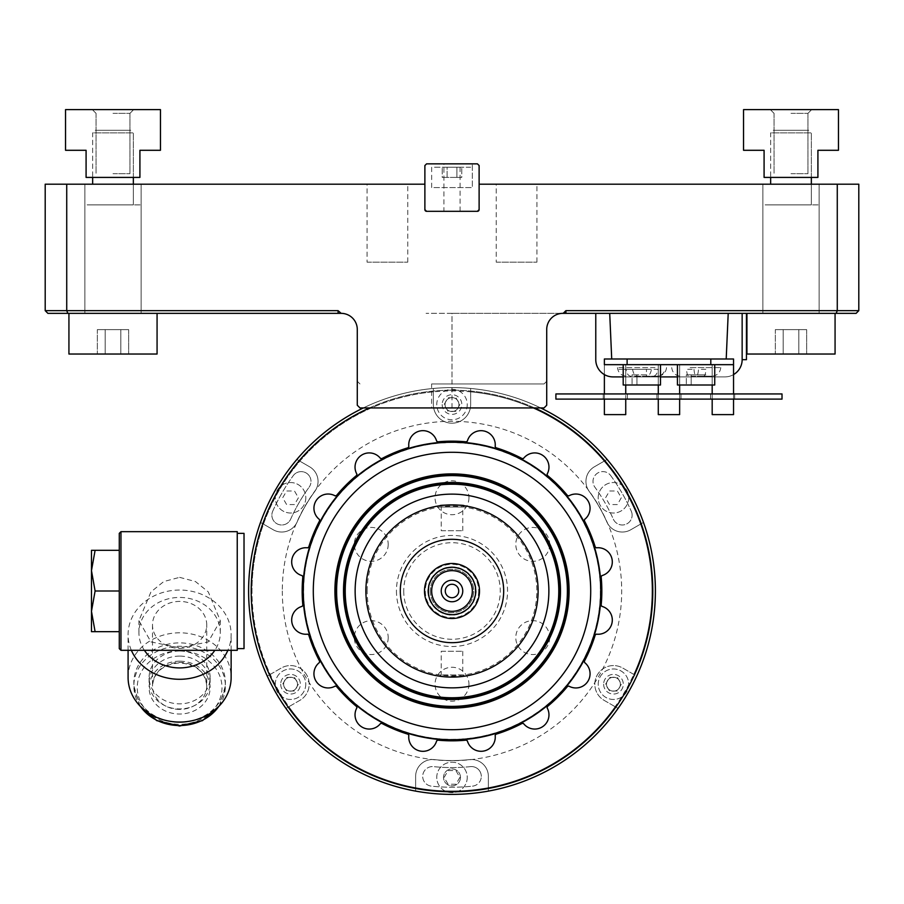 <?xml version="1.0" encoding="UTF-8"?>
<svg xmlns="http://www.w3.org/2000/svg" width="904" height="904" viewBox="0 0 904 904"><rect width="100%" height="100%" fill="white"/><g stroke="black" fill="none" stroke-linecap="round" stroke-linejoin="round"><path stroke-width="0.68" stroke-dasharray="4.52 3.39" d="M415.637 788.469A200.801 200.801 0 0 1 251.199 590.99A200.801 200.801 0 0 0 452 791.791A200.801 200.801 0 0 0 652.801 590.99A200.801 200.801 0 0 0 452 390.189A200.801 200.801 0 0 0 251.199 590.99A200.801 200.801 0 0 1 262.793 523.744L260.522 522.433A203.377 203.377 0 0 0 415.637 791.09L415.637 776.389A16.882 16.882 0 0 1 434.282 759.609A169.545 169.545 0 0 0 469.718 759.609A16.882 16.882 0 0 1 488.363 776.389L488.363 791.09A203.377 203.377 0 0 1 415.637 791.09L415.637 776.389A16.882 16.882 0 0 1 434.282 759.609A169.545 169.545 0 0 0 469.718 759.609A16.882 16.882 0 0 1 488.363 776.389L488.363 791.09A203.377 203.377 0 0 0 655.377 590.99A203.377 203.377 0 0 1 452 794.367A203.377 203.377 0 0 1 248.623 590.99A203.377 203.377 0 0 1 452 387.613A203.377 203.377 0 0 1 655.377 590.99A203.377 203.377 0 0 0 643.478 522.433L630.743 529.778A16.882 16.882 0 0 1 606.889 522.026A169.545 169.545 0 0 0 589.159 491.335A16.882 16.882 0 0 1 594.38 466.803L607.115 459.447A203.377 203.377 0 0 1 643.478 522.433L630.743 529.778A16.882 16.882 0 0 1 606.889 522.026A169.545 169.545 0 0 0 589.159 491.335A16.882 16.882 0 0 1 594.38 466.803L607.115 459.447A203.377 203.377 0 0 0 296.885 459.447L309.62 466.803A16.882 16.882 0 0 1 314.841 491.335A169.545 169.545 0 0 0 297.111 522.026A16.882 16.882 0 0 1 273.257 529.778L260.522 522.433A203.377 203.377 0 0 1 296.885 459.447L309.62 466.803A16.882 16.882 0 0 1 314.841 491.335A169.545 169.545 0 0 0 297.111 522.026A16.882 16.882 0 0 1 273.257 529.778L262.793 523.744M613.33 519.156A9.82 9.82 0 0 0 632.122 515.167A9.82 9.82 0 0 1 613.33 519.156A176.608 176.608 0 0 0 594.877 487.188A9.82 9.82 0 0 1 597.047 473.47A9.82 9.82 0 0 1 610.754 475.651A9.82 9.82 0 0 0 597.047 473.47A9.82 9.82 0 0 0 594.877 487.188A176.608 176.608 0 0 1 613.33 519.156M309.123 487.188A9.82 9.82 0 0 0 310.999 481.414A9.82 9.82 0 0 1 309.123 487.188A176.608 176.608 0 0 0 290.67 519.156A9.82 9.82 0 0 1 277.709 524.139A9.82 9.82 0 0 1 272.725 511.178A9.82 9.82 0 0 0 277.709 524.139A9.82 9.82 0 0 0 290.67 519.156A176.608 176.608 0 0 1 309.123 487.188M472.509 786.152A9.82 9.82 0 0 0 481.301 776.389A9.82 9.82 0 0 1 472.509 786.152A196.236 196.236 0 0 1 431.49 786.152A9.82 9.82 0 0 1 422.756 775.361A9.82 9.82 0 0 1 433.536 766.626A9.82 9.82 0 0 0 422.756 775.361A9.82 9.82 0 0 0 431.49 786.152A196.236 196.236 0 0 0 472.509 786.152M481.301 776.389A9.82 9.82 0 0 0 470.464 766.626A9.82 9.82 0 0 1 481.301 776.389M470.464 766.626A176.608 176.608 0 0 1 433.536 766.626A176.608 176.608 0 0 0 470.464 766.626M310.999 481.414A9.82 9.82 0 0 0 293.246 475.651A9.82 9.82 0 0 1 310.999 481.414M632.122 515.167A9.82 9.82 0 0 0 631.274 511.178A9.82 9.82 0 0 1 632.122 515.167M620.393 684.204A6.949 6.949 0 0 1 613.443 691.153A6.949 6.949 0 0 1 606.494 684.204A6.949 6.949 0 0 1 613.443 677.254A6.949 6.949 0 0 1 620.393 684.204A6.949 6.949 0 0 1 613.443 691.153A6.949 6.949 0 0 1 606.494 684.204A6.949 6.949 0 0 1 613.443 677.254A6.949 6.949 0 0 1 620.393 684.204M297.506 684.204A6.949 6.949 0 0 1 290.557 691.153A6.949 6.949 0 0 1 283.607 684.204A6.949 6.949 0 0 1 290.557 677.254A6.949 6.949 0 0 1 297.506 684.204A6.949 6.949 0 0 1 290.557 691.153A6.949 6.949 0 0 1 283.607 684.204A6.949 6.949 0 0 1 290.557 677.254A6.949 6.949 0 0 1 297.506 684.204M458.949 404.574A6.949 6.949 0 0 1 452 411.523A6.949 6.949 0 0 1 445.05 404.574A6.949 6.949 0 0 1 452 397.624A6.949 6.949 0 0 1 458.949 404.574A6.949 6.949 0 0 1 452 411.523A6.949 6.949 0 0 1 445.05 404.574A6.949 6.949 0 0 1 452 397.624A6.949 6.949 0 0 1 458.949 404.574M610.754 475.651A196.236 196.236 0 0 1 631.274 511.178A196.236 196.236 0 0 0 610.754 475.651M272.725 511.178A196.236 196.236 0 0 1 293.246 475.651A196.236 196.236 0 0 0 272.725 511.178M282.308 590.99A169.692 169.692 0 0 0 452 760.682A169.692 169.692 0 0 0 621.692 590.99A169.692 169.692 0 0 0 452 421.298A169.692 169.692 0 0 0 282.308 590.99M641.207 523.744A200.801 200.801 0 0 1 488.363 788.469M299.156 460.757A200.801 200.801 0 0 1 604.844 460.757M549.688 637.602A16.95 16.95 0 0 1 532.738 654.552A16.95 16.95 0 0 1 515.788 637.602A16.95 16.95 0 0 1 532.738 620.652A16.95 16.95 0 0 1 549.688 637.602M549.688 544.377A16.95 16.95 0 0 1 532.738 561.327A16.95 16.95 0 0 1 515.788 544.377A16.95 16.95 0 0 1 532.738 527.427A16.95 16.95 0 0 1 549.688 544.377M388.212 637.602A16.95 16.95 0 0 1 371.261 654.552A16.95 16.95 0 0 1 354.311 637.602A16.95 16.95 0 0 1 371.261 620.652A16.95 16.95 0 0 1 388.212 637.602M396.449 590.99A55.551 55.551 0 0 0 452 646.541A55.551 55.551 0 0 0 507.551 590.99A55.551 55.551 0 0 0 452 535.439A55.551 55.551 0 0 0 396.449 590.99M388.212 544.377A16.95 16.95 0 0 1 371.261 561.327A16.95 16.95 0 0 1 354.311 544.377A16.95 16.95 0 0 1 371.261 527.427A16.95 16.95 0 0 1 388.212 544.377M468.95 497.765A16.95 16.95 0 0 1 452 514.715A16.95 16.95 0 0 1 435.05 497.765A16.95 16.95 0 0 1 452 480.815A16.95 16.95 0 0 1 468.95 497.765M468.95 684.215A16.95 16.95 0 0 1 452 701.165A16.95 16.95 0 0 1 435.05 684.215A16.95 16.95 0 0 1 452 667.265A16.95 16.95 0 0 1 468.95 684.215M652.801 590.99A200.801 200.801 0 0 1 452 791.791A200.801 200.801 0 0 1 369.476 407.93L363.385 407.93A203.377 203.377 0 0 0 452 794.367A203.377 203.377 0 0 0 540.615 407.93L534.524 407.93A200.801 200.801 0 0 1 652.801 590.99M363.385 407.93L369.476 407.93M408.845 735.314A14.204 14.204 0 0 0 421.049 751.167A14.204 14.204 0 0 0 436.643 740.839M356.583 706.532L356.899 707.809A14.204 14.204 0 0 0 364.64 728.285A14.204 14.204 0 0 0 380.471 723.562M319.428 662.519A14.204 14.204 0 0 0 313.937 673.751A14.204 14.204 0 0 0 335.181 686.091L336.457 686.407M302.151 606.347A14.204 14.204 0 0 0 291.687 620.054A14.204 14.204 0 0 0 307.676 634.145L308.75 634.924M307.676 547.835A14.204 14.204 0 0 0 291.687 561.926A14.204 14.204 0 0 0 302.151 575.633M336.457 495.573L335.181 495.889A14.204 14.204 0 0 0 313.937 508.229A14.204 14.204 0 0 0 319.428 519.461M380.471 458.418A14.204 14.204 0 0 0 355.035 467.131A14.204 14.204 0 0 0 356.899 474.171M436.643 441.141A14.204 14.204 0 0 0 408.732 444.892A14.204 14.204 0 0 0 408.845 446.666L408.066 447.74M584.572 662.519A14.204 14.204 0 0 1 587.668 681.639A14.204 14.204 0 0 1 568.819 686.091L567.542 686.407A149.838 149.838 0 0 1 547.417 706.532L547.101 707.809A14.204 14.204 0 0 1 542.649 726.658A14.204 14.204 0 0 1 523.529 723.562M595.25 634.924L596.324 634.145A14.204 14.204 0 0 0 612.031 622.822A14.204 14.204 0 0 0 601.849 606.347M596.324 547.835A14.204 14.204 0 0 1 612.031 559.158A14.204 14.204 0 0 1 601.849 575.633M567.542 495.573L568.819 495.889A14.204 14.204 0 0 1 587.668 500.341A14.204 14.204 0 0 1 584.572 519.461M547.417 475.447L547.101 474.171A14.204 14.204 0 0 0 542.649 455.322A14.204 14.204 0 0 0 523.529 458.418M495.934 447.74L495.155 446.666A14.204 14.204 0 0 0 483.832 430.959A14.204 14.204 0 0 0 467.357 441.141M495.155 735.314A14.204 14.204 0 0 1 483.832 751.021A14.204 14.204 0 0 1 467.357 740.839M534.524 407.93L540.615 407.93M467.244 777.406A15.244 15.244 0 0 1 452 792.65A15.244 15.244 0 0 1 436.756 777.406A15.244 15.244 0 0 1 452 762.174A15.244 15.244 0 0 1 467.244 777.406A15.244 15.244 0 0 1 452 792.65A15.244 15.244 0 0 1 436.756 777.406A15.244 15.244 0 0 1 452 762.174A15.244 15.244 0 0 1 467.244 777.406M459.853 777.406L455.932 784.209L448.068 784.209L444.146 777.406L448.068 770.603L455.932 770.603L459.853 777.406M460.475 777.406A8.475 8.475 0 0 1 452 785.881A8.475 8.475 0 0 1 443.525 777.406A8.475 8.475 0 0 1 452 768.931A8.475 8.475 0 0 1 460.475 777.406A8.475 8.475 0 0 1 452 785.881A8.475 8.475 0 0 1 443.525 777.406A8.475 8.475 0 0 1 452 768.931A8.475 8.475 0 0 1 460.475 777.406M430.327 590.99A21.673 21.673 0 0 0 452 612.663A21.673 21.673 0 0 0 473.673 590.99A21.673 21.673 0 0 0 452 569.317A21.673 21.673 0 0 0 430.327 590.99A21.673 21.673 0 0 0 452 612.663A21.673 21.673 0 0 0 473.673 590.99A21.673 21.673 0 0 0 452 569.317A21.673 21.673 0 0 0 430.327 590.99M428.699 590.99A23.301 23.301 0 0 0 452 614.291A23.301 23.301 0 0 0 475.301 590.99A23.301 23.301 0 0 0 452 567.689A23.301 23.301 0 0 0 428.699 590.99M478.691 590.99A26.691 26.691 0 0 1 452 617.681A26.691 26.691 0 0 1 425.309 590.99A26.691 26.691 0 0 1 452 564.299A26.691 26.691 0 0 1 478.691 590.99M458.723 590.99A6.723 6.723 0 0 0 452 584.266A6.723 6.723 0 0 0 445.276 590.99A6.723 6.723 0 0 0 452 597.713A6.723 6.723 0 0 0 458.723 590.99M428.281 590.99A23.719 23.719 0 0 0 452 614.709A23.719 23.719 0 0 0 475.719 590.99A23.719 23.719 0 0 0 452 567.271A23.719 23.719 0 0 0 428.281 590.99M548.875 590.99A96.875 96.875 0 0 0 452 494.126A96.875 96.875 0 0 0 355.136 590.99A96.875 96.875 0 0 0 452 687.865A96.875 96.875 0 0 0 548.875 590.99M600.358 590.99A148.358 148.358 0 0 1 452 739.348A148.358 148.358 0 0 1 303.642 590.99A148.358 148.358 0 0 1 452 442.632A148.358 148.358 0 0 1 600.358 590.99M403.726 590.99A48.274 48.274 0 0 0 452 639.264A48.274 48.274 0 0 0 500.274 590.99A48.274 48.274 0 0 0 452 542.716A48.274 48.274 0 0 0 403.726 590.99M441.231 651.264L462.758 651.264L441.231 651.264L441.231 674.949L439.932 676.249M462.758 651.264L462.758 674.949L441.231 674.949L462.758 674.949L464.068 676.249M447.254 676.96L460.678 676.655M538.106 590.99A86.106 86.106 0 0 0 452 504.884A86.106 86.106 0 0 0 365.894 590.99A86.106 86.106 0 0 0 452 677.096A86.106 86.106 0 0 0 538.106 590.99M441.242 530.716L462.769 530.716L441.242 530.716L441.242 507.042L462.769 507.042L464.068 505.731M462.769 530.716L462.769 507.042L441.242 507.042L439.932 505.731M367.182 590.99A84.818 84.818 0 0 1 452 506.172A84.818 84.818 0 0 1 536.818 590.99A84.818 84.818 0 0 1 452 675.808A84.818 84.818 0 0 1 367.182 590.99M427.886 590.99A24.114 24.114 0 0 0 452 615.104A24.114 24.114 0 0 0 476.114 590.99A24.114 24.114 0 0 0 452 566.876A24.114 24.114 0 0 0 427.886 590.99M463.198 676.361L443.265 676.655M636.732 676.113A203.4 203.4 0 0 0 470.645 388.449L470.645 404.54A18.645 18.645 0 0 1 452 423.185A18.645 18.645 0 0 1 433.355 404.54L433.355 388.449A203.4 203.4 0 0 0 267.268 676.113L281.212 668.067A18.645 18.645 0 0 1 309.179 684.215A18.645 18.645 0 0 1 299.857 700.363L285.913 708.408A203.4 203.4 0 0 0 618.087 708.408L604.143 700.363A18.645 18.645 0 0 1 597.318 674.892A18.645 18.645 0 0 1 622.788 668.067L636.732 676.113A203.4 203.4 0 0 1 618.087 708.408L604.143 700.363A18.645 18.645 0 0 1 597.318 674.892A18.645 18.645 0 0 1 622.788 668.067L636.732 676.113M267.268 676.113L270.217 674.418A200.01 200.01 0 0 1 251.99 590.99A200.01 200.01 0 0 0 452 791A200.01 200.01 0 0 0 652.01 590.99A200.01 200.01 0 0 0 452 390.98A200.01 200.01 0 0 0 251.99 590.99A200.01 200.01 0 0 1 433.355 391.85L433.355 388.449A203.4 203.4 0 0 1 470.645 388.449L470.645 404.54A18.645 18.645 0 0 1 452 423.185A18.645 18.645 0 0 1 433.355 404.54L433.355 391.85M270.217 674.418L281.212 668.067A18.645 18.645 0 0 1 309.179 684.215A18.645 18.645 0 0 1 299.857 700.363L285.913 708.408M603.635 684.215A9.831 9.831 0 0 0 613.466 694.046A9.831 9.831 0 0 0 623.297 684.215A9.831 9.831 0 0 0 613.466 674.384A9.831 9.831 0 0 0 603.635 684.215A9.831 9.831 0 0 1 613.466 674.384A9.831 9.831 0 0 1 623.297 684.215A9.831 9.831 0 0 1 613.466 694.046A9.831 9.831 0 0 1 603.635 684.215M442.169 404.54A9.831 9.831 0 0 0 452 414.371A9.831 9.831 0 0 0 461.831 404.54A9.831 9.831 0 0 0 452 394.709A9.831 9.831 0 0 0 442.169 404.54M280.703 684.215A9.831 9.831 0 0 0 290.534 694.046A9.831 9.831 0 0 0 300.365 684.215A9.831 9.831 0 0 0 290.534 674.384A9.831 9.831 0 0 0 280.703 684.215A9.831 9.831 0 0 1 290.534 674.384A9.831 9.831 0 0 1 300.365 684.215A9.831 9.831 0 0 1 290.534 694.046A9.831 9.831 0 0 1 280.703 684.215M363.34 407.93A203.4 203.4 0 0 1 540.66 407.93M615.138 706.702A200.01 200.01 0 0 1 288.862 706.702M470.645 391.85A200.01 200.01 0 0 1 633.783 674.418M459.853 404.54L455.932 411.343L448.068 411.343L444.146 404.54L448.068 397.737L455.932 397.737L459.853 404.54L455.932 411.343M467.244 404.54A15.244 15.244 0 0 1 452 419.784A15.244 15.244 0 0 1 436.756 404.54A15.244 15.244 0 0 1 452 389.296A15.244 15.244 0 0 1 467.244 404.54M119.271 533.36L119.271 648.62M120.966 650.315L120.966 531.665M179.613 577.351L195.456 581.543L208.282 591.905L220.293 620.652L208.27 641.908L179.613 647.806L150.934 641.896L138.933 620.652L150.968 591.883L163.748 581.554L179.613 577.351M237.243 650.315L237.243 531.665M144.391 650.315A40.68 35.233 180 0 1 138.933 632.687A40.68 35.233 180 0 1 179.613 597.454A40.68 35.233 180 0 1 220.293 632.687A40.68 35.233 180 0 1 214.836 650.315M131.362 650.315A51.528 44.624 180 0 1 128.085 634.664A51.528 44.624 180 0 1 179.613 590.041A51.528 44.624 180 0 1 231.141 634.664A51.528 44.624 180 0 1 227.864 650.315M128.085 677.435A51.528 44.624 180 0 1 179.613 632.811A51.528 44.624 180 0 1 231.141 677.435M179.613 656.101A30.51 26.419 0 0 0 149.103 682.52A30.51 26.419 0 0 0 179.613 708.939A30.51 26.419 0 0 0 210.123 682.52A30.51 26.419 0 0 0 179.613 656.101M179.613 651.016A30.51 26.419 0 0 0 149.103 677.435A30.51 26.419 0 0 0 179.613 703.854A30.51 26.419 0 0 0 210.123 677.435A30.51 26.419 0 0 0 179.613 651.016M188.913 721.324A45.765 39.629 0 0 0 225.378 682.52A45.765 39.629 0 0 0 179.613 642.891A45.765 39.629 0 0 0 133.849 682.52A45.765 39.629 0 0 0 170.314 721.324M179.613 648.371A27.12 23.481 0 0 0 206.733 624.89A27.12 23.481 0 0 0 179.613 601.409A27.12 23.481 0 0 0 152.493 624.89A27.12 23.481 0 0 0 179.613 648.371M119.271 590.99L119.271 631.67L119.271 550.31L119.271 590.99L95.101 590.99L91.474 611.33L95.101 631.67L119.271 631.67M95.101 631.67L91.474 631.67L91.474 550.31L95.101 550.31L91.474 570.65L95.101 590.99M95.101 550.31L119.271 550.31M244.023 648.62L244.023 533.36M237.243 541.078L237.243 648.62L237.243 541.078M677.435 376.9L724.929 376.9A17.221 17.221 0 0 0 742.15 359.679L746.455 359.679L746.455 313.349L742.15 313.349L746.455 313.349L746.455 359.679L742.15 359.679L746.455 359.679L746.455 313.349L746.455 359.679L746.455 313.349L595.77 313.349L595.77 359.679A17.221 17.221 0 0 0 612.991 376.9A17.221 17.221 0 0 1 595.77 359.679L595.77 313.349L728.206 313.349L726.206 358.99L611.714 358.99L609.714 313.349L595.77 313.349L595.77 359.679A17.221 17.221 0 0 0 612.991 376.9L724.929 376.9A17.221 17.221 0 0 0 733.539 374.584M746.455 313.349L728.206 313.349L742.15 313.349L728.206 313.349L726.206 358.99L728.206 313.349L742.15 313.349L742.15 359.679A17.221 17.221 0 0 1 724.929 376.9A17.221 17.221 0 0 0 742.15 359.679L746.455 359.679L742.15 359.679L742.15 313.349L728.206 313.349L726.206 358.99L611.714 358.99L609.714 313.349L595.77 313.349M623.195 376.9L660.485 376.9M724.929 376.9L612.991 376.9A17.221 17.221 0 0 1 595.77 359.679A17.221 17.221 0 0 0 612.991 376.9L724.929 376.9A17.221 17.221 0 0 0 742.15 359.679A17.221 17.221 0 0 1 724.929 376.9M728.206 313.349L726.206 358.99L728.206 313.349L726.206 358.99L611.714 358.99L609.714 313.349L611.714 358.99L726.206 358.99L611.714 358.99L609.714 313.349M726.206 358.99L611.714 358.99M711.471 376.211L700.645 376.211L711.471 376.211M655.016 367.6L617.466 367.6L655.016 367.6M656.496 376.211L637.343 376.211C634.924 375.962 633.342 373.668 632.585 369.318L626.02 369.318C626.766 373.668 628.348 375.962 630.766 376.211L646.676 376.211C649.095 375.962 650.688 373.657 651.434 369.318L657.999 369.318C657.253 373.668 655.671 375.962 653.242 376.211L646.891 376.211L653.242 376.211M690.114 367.6L720.793 367.6L690.114 367.6M720.793 367.6C720.059 372.855 717.053 375.725 711.753 376.211L696.249 376.211C697.402 375.962 698.159 373.668 698.509 369.318L706.013 369.318C705.651 373.668 704.905 375.962 703.764 376.211L711.753 376.211L703.764 376.211M694.001 369.318C694.351 373.657 695.108 375.962 696.249 376.211L688.746 376.211C687.605 375.962 686.859 373.668 686.498 369.318L694.001 369.318M646.45 369.318L618.89 369.318L651.592 369.318L646.45 369.318L646.45 376.211L657.14 376.211C661.219 375.962 663.875 373.657 665.129 369.318M714.725 364.674L677.435 364.674L714.725 364.674L677.435 364.674L677.435 385.014L714.725 385.014L677.435 385.014L714.725 385.014L714.725 364.674L677.435 364.674M691.187 385.014L705.866 385.014L686.294 385.014L705.866 385.014L691.187 385.014L691.187 374.844L686.294 374.844L686.294 385.014L686.294 374.844L705.866 374.844L691.187 374.844L691.187 385.014L691.187 374.844L686.294 374.844L705.866 374.844L691.187 374.844L691.187 385.014M628.687 497.776A15.244 15.244 0 0 1 613.443 513.02A15.244 15.244 0 0 1 598.199 497.776A15.244 15.244 0 0 1 613.443 482.544A15.244 15.244 0 0 1 628.687 497.776A15.244 15.244 0 0 1 613.443 513.02A15.244 15.244 0 0 1 598.199 497.776A15.244 15.244 0 0 1 613.443 482.544A15.244 15.244 0 0 1 628.687 497.776M621.297 497.776L617.375 504.579L609.522 504.579L605.59 497.776L609.522 490.974L617.375 490.974L621.297 497.776M305.801 497.776A15.244 15.244 0 0 1 290.557 513.02A15.244 15.244 0 0 1 275.313 497.776A15.244 15.244 0 0 1 290.557 482.544A15.244 15.244 0 0 1 305.801 497.776A15.244 15.244 0 0 1 290.557 513.02A15.244 15.244 0 0 1 275.313 497.776A15.244 15.244 0 0 1 290.557 482.544A15.244 15.244 0 0 1 305.801 497.776M298.41 497.776L294.478 504.579L286.624 504.579L282.703 497.776L286.624 490.974L294.478 490.974L298.41 497.776M305.767 684.215A15.244 15.244 0 0 1 290.534 699.459A15.244 15.244 0 0 1 275.291 684.215A15.244 15.244 0 0 1 290.534 668.971A15.244 15.244 0 0 1 305.767 684.215A15.244 15.244 0 0 1 290.534 699.459A15.244 15.244 0 0 1 275.291 684.215A15.244 15.244 0 0 1 290.534 668.971A15.244 15.244 0 0 1 305.767 684.215M286.602 677.412L294.455 677.412L298.388 684.215L294.455 691.018L286.602 691.018L282.669 684.215L286.602 677.412L294.455 677.412L298.388 684.215L294.455 691.018L286.602 691.018L282.669 684.215L286.602 677.412M628.709 684.215A15.244 15.244 0 0 1 613.466 699.459A15.244 15.244 0 0 1 598.233 684.215A15.244 15.244 0 0 1 613.466 668.971A15.244 15.244 0 0 1 628.709 684.215A15.244 15.244 0 0 1 613.466 699.459A15.244 15.244 0 0 1 598.233 684.215A15.244 15.244 0 0 1 613.466 668.971A15.244 15.244 0 0 1 628.709 684.215M605.612 684.215L609.545 677.412L617.398 677.412L621.33 684.215L617.398 691.018L609.545 691.018L605.612 684.215L609.545 677.412L617.398 677.412L621.33 684.215L617.398 691.018L609.545 691.018L605.612 684.215M141.137 184.19L141.137 313.349L84.863 313.349L141.137 313.349L84.863 313.349L141.137 313.349L141.137 184.19L84.863 184.19L84.863 313.349L84.863 184.19L141.137 184.19M819.137 184.19L819.137 313.349L762.863 313.349L819.137 313.349L762.863 313.349L819.137 313.349L819.137 184.19L762.863 184.19L762.863 313.349L762.863 184.19L819.137 184.19M496.239 262.16L536.919 262.16L496.239 262.16L496.239 184.19L536.919 184.19L496.239 184.19M536.919 262.16L536.919 184.19M367.08 262.16L407.76 262.16L367.08 262.16L367.08 184.19L407.76 184.19L367.08 184.19M407.76 262.16L407.76 184.19M563.215 313.349L565.904 310.66L565.904 313.349L562.864 313.349A16.148 16.148 0 0 0 546.717 329.497A16.148 16.148 0 0 1 562.864 313.349L452 313.349L562.864 313.349A16.148 16.148 0 0 0 546.717 329.497L546.717 381.262L544.027 383.951L431.603 383.951L431.603 407.93L359.973 407.93L357.283 405.241L357.283 381.262L359.973 383.951L357.283 381.262L357.283 329.497A16.148 16.148 0 0 0 341.136 313.349L338.096 310.66L66.726 310.66L66.726 184.19L45.2 184.19L45.2 310.66L66.726 310.66L67.845 313.349L340.785 313.349M431.603 383.951L544.027 383.951L546.717 381.262L546.717 329.497L546.717 405.241L544.027 407.93L431.603 407.93M452 407.93L452 313.349C417.433 313.349 417.433 313.349 452 313.349L452 383.951M565.904 313.349L836.155 313.349L837.274 310.66L858.8 310.66L858.8 184.19L837.274 184.19L837.274 310.66L565.904 310.66M858.8 310.66L856.111 313.349L836.155 313.349M66.726 184.19L424.88 184.19L424.88 209.615L424.88 165.545L426.575 163.85L477.425 163.85L479.12 165.545L479.12 209.615L479.12 184.19L837.274 184.19M704.555 313.349L687.605 313.349L704.555 313.349M650.315 313.349L633.365 313.349L650.315 313.349M67.845 313.349L47.889 313.349L45.2 310.66M477.425 211.31L426.575 211.31L477.425 211.31L479.12 209.615M458.78 407.93L445.22 407.93L458.78 407.93M505.053 407.93L528.106 407.93L505.053 407.93M375.894 407.93L398.946 407.93L375.894 407.93M835.07 313.349L746.93 313.349L835.07 313.349L746.93 313.349L746.93 354.029L835.07 354.029L746.93 354.029L835.07 354.029L835.07 313.349L746.93 313.349M798.831 354.029L775.338 354.029L806.662 354.029L775.338 354.029L806.662 354.029L798.831 354.029L798.831 329.621L783.169 329.621L783.169 354.029L783.169 329.621L775.338 329.621L775.338 354.029L775.338 329.621L798.831 329.621L798.831 354.029L798.831 329.621L806.662 329.621L806.662 354.029L806.662 329.621L783.169 329.621L783.169 354.029L783.169 329.621L775.338 329.621L798.831 329.621L798.831 354.029M808.752 130.289L773.248 130.289L808.752 130.289M770.66 184.19L770.66 132.877L811.34 132.877L770.66 132.877L811.34 132.877L770.66 132.877L770.66 177.41M811.34 177.41L811.34 132.877L811.34 204.869L770.66 204.869L811.34 204.869L770.66 204.869L811.34 204.869L811.34 184.19M818.086 204.869L763.914 204.869L818.086 204.869M798.831 329.621L806.662 329.621L798.831 329.621M157.07 313.349L68.93 313.349L157.07 313.349L68.93 313.349L68.93 354.029L157.07 354.029L68.93 354.029L157.07 354.029L157.07 313.349L68.93 313.349M120.831 354.029L97.338 354.029L128.662 354.029L97.338 354.029L128.662 354.029L120.831 354.029L120.831 329.621L105.169 329.621L105.169 354.029L105.169 329.621L97.338 329.621L97.338 354.029L97.338 329.621L120.831 329.621L120.831 354.029L120.831 329.621L128.662 329.621L128.662 354.029L128.662 329.621L105.169 329.621L105.169 354.029L105.169 329.621L97.338 329.621L120.831 329.621L120.831 354.029M130.752 130.289L95.248 130.289L130.752 130.289M92.66 184.19L92.66 132.877L133.34 132.877L92.66 132.877L133.34 132.877L92.66 132.877L92.66 177.41M133.34 177.41L133.34 132.877L133.34 204.869L92.66 204.869L133.34 204.869L92.66 204.869L133.34 204.869L133.34 184.19M140.086 204.869L85.914 204.869L140.086 204.869M120.831 329.621L128.662 329.621L120.831 329.621M791 109.61L811.679 109.61L791 109.61M791 113.339L807.95 113.339L791 113.339M791 173.681L807.95 173.681L791 173.681M817.917 150.29L838.46 150.29L838.46 109.61L743.54 109.61L743.54 150.29L764.083 150.29L764.083 177.41L817.917 177.41L817.917 150.29L838.46 150.29L838.46 109.61L743.54 109.61L743.54 150.29L764.083 150.29L764.083 177.41L817.917 177.41L817.917 150.29L838.46 150.29L838.46 109.61L743.54 109.61L743.54 150.29L764.083 150.29L764.083 177.41L817.917 177.41L817.917 150.29M791 177.41C764.434 177.41 764.434 177.41 791 177.41C817.566 177.41 817.566 177.41 791 177.41C764.434 177.41 764.434 177.41 791 177.41C817.566 177.41 817.566 177.41 791 177.41M431.66 187.58L431.66 163.85L472.34 163.85L431.66 163.85L472.34 163.85L431.66 163.85L431.66 187.58L472.34 187.58L472.34 163.85L472.34 187.58L431.66 187.58M443.909 211.31L460.091 211.31L443.909 211.31L443.909 163.85L460.091 163.85L443.909 163.85M460.091 211.31L460.091 163.85M426.575 211.31L424.88 209.615M456.893 177.41L442.214 177.41L456.893 177.41L456.893 167.24L447.107 167.24L461.786 167.24L442.214 167.24L461.786 167.24L456.893 167.24L456.893 177.41L461.786 177.41L461.786 167.24L461.786 177.41L447.107 177.41L447.107 167.24L442.214 167.24L447.107 167.24L447.107 177.41L442.214 177.41L442.214 167.24L442.214 177.41L456.893 177.41L456.893 167.24L456.893 177.41M470.645 167.24L433.355 167.24L470.645 167.24M447.107 177.41L447.107 167.24L447.107 177.41M660.485 364.674L623.195 364.674L623.195 385.014L660.485 385.014L623.195 385.014L660.485 385.014L660.485 364.674L623.195 364.674M646.733 374.844L632.054 374.844L646.733 374.844M636.947 385.014L651.626 385.014L632.054 385.014L651.626 385.014L636.947 385.014L636.947 374.844L632.054 374.844L632.054 385.014L632.054 374.844L636.947 374.844L636.947 385.014L636.947 374.844M113 109.61L133.679 109.61L113 109.61M113 113.339L129.95 113.339L113 113.339M113 173.681L129.95 173.681L113 173.681M139.917 150.29L160.46 150.29L160.46 109.61L65.54 109.61L65.54 150.29L86.083 150.29L86.083 177.41L139.917 177.41L139.917 150.29L160.46 150.29L160.46 109.61L65.54 109.61L65.54 150.29L86.083 150.29L86.083 177.41L139.917 177.41L139.917 150.29L160.46 150.29L160.46 109.61L65.54 109.61L65.54 150.29L86.083 150.29L86.083 177.41L139.917 177.41L139.917 150.29M113 177.41C86.434 177.41 86.434 177.41 113 177.41C139.566 177.41 139.566 177.41 113 177.41C86.434 177.41 86.434 177.41 113 177.41C139.566 177.41 139.566 177.41 113 177.41M712.182 399.116L733.539 399.116L733.539 414.608L712.182 414.608L712.182 399.116L733.539 399.116L712.182 399.116L712.182 393.941M733.539 364.674L712.182 364.674L712.182 414.608L733.539 414.608L733.539 358.99L733.539 364.674L712.182 364.674L712.182 414.608L733.539 414.608L733.539 358.99L604.38 358.99L733.539 358.99L604.38 358.99L604.38 414.608L625.737 414.608L604.38 414.608L604.38 399.116L625.737 399.116L625.737 364.674L604.38 364.674L733.539 364.674L733.539 393.941M712.182 385.014L712.182 364.674L679.639 364.674L679.639 414.608L679.639 364.674L625.737 364.674L625.737 399.116L604.38 399.116M658.281 393.941L658.281 414.608L679.639 414.608L658.281 414.608L679.639 414.608L679.639 393.941L679.639 399.116L658.281 399.116L658.281 364.674L658.281 414.608L658.281 399.116L679.639 399.116L658.281 399.116M712.182 364.674L679.639 364.674L679.639 385.014L679.639 364.674L625.737 364.674L625.737 385.014L625.737 364.674L604.38 364.674L604.38 358.99L604.38 374.584M656.733 364.674L626.935 364.674L656.733 364.674M710.985 364.674L681.187 364.674L710.985 364.674M604.38 393.941L604.38 414.608L625.737 414.608L625.737 399.116M658.281 364.674L658.281 385.014M710.544 393.941L710.544 399.116L734.658 399.116L710.544 399.116L734.658 399.116L710.544 399.116L710.544 393.941L710.544 399.116L710.544 393.941L734.658 393.941L734.658 399.116L734.658 393.941L710.544 393.941M656.903 393.941L656.903 399.116L681.017 399.116L656.903 399.116L681.017 399.116L656.903 399.116L656.903 393.941L681.017 393.941L681.017 399.116L681.017 393.941L681.017 399.116L681.017 393.941L656.903 393.941L656.903 399.116L656.903 393.941L681.017 393.941L656.903 393.941M603.262 399.116L627.376 399.116L603.262 399.116L627.376 399.116L603.262 399.116L603.262 393.941L627.376 393.941L627.376 399.116L627.376 393.941L603.262 393.941L603.262 399.116L603.262 393.941L627.376 393.941L627.376 399.116L627.376 393.941L603.262 393.941L603.262 399.116M782.016 393.941L782.016 399.116L555.903 399.116L555.903 393.941L782.016 393.941M218.734 706.487A45.765 39.629 0 0 0 225.378 685.91A45.765 39.629 0 0 0 179.613 646.281A45.765 39.629 0 0 0 133.849 685.91A45.765 39.629 0 0 0 140.493 706.487M179.613 650.903A42.375 36.702 0 0 0 137.238 687.605A42.375 36.702 0 0 0 179.613 724.307A42.375 36.702 0 0 0 221.988 687.605A42.375 36.702 0 0 0 179.613 650.903M179.613 709.391A27.12 23.481 180 0 1 152.493 685.91A27.12 23.481 180 0 1 179.613 662.429A27.12 23.481 180 0 1 206.733 685.91A27.12 23.481 180 0 1 179.613 709.391M179.613 661.186A30.51 26.419 0 0 0 149.103 687.605A30.51 26.419 0 0 0 179.613 714.024A30.51 26.419 0 0 0 210.123 687.605A30.51 26.419 0 0 0 179.613 661.186M742.15 313.349L742.15 359.679M338.096 313.349L338.096 310.66M710.804 364.674L710.804 358.99M627.116 364.674L627.116 358.99M138.933 632.687L138.933 620.652M128.085 650.315L128.085 634.664M149.103 682.52L149.103 677.435M139.95 705.922L133.849 685.91L133.849 682.52M152.493 624.89L152.493 685.91C153.906 672.113 162.946 664.429 179.613 662.881C196.281 664.429 205.321 672.113 206.733 685.91L206.733 624.89M219.276 705.922L225.378 685.91L225.378 682.52M210.123 682.52L210.123 677.435M231.141 650.315L231.141 634.664M220.293 632.687L220.293 620.652M617.466 367.6C618.2 372.855 621.217 375.725 626.506 376.211M666.553 367.6C665.819 372.855 662.801 375.725 657.513 376.211M671.717 367.6C672.452 372.855 675.457 375.725 680.757 376.211M807.95 113.339L811.679 109.61L807.95 113.339L807.95 173.681L807.95 113.339M774.05 113.339L774.05 173.681L774.05 113.339L770.321 109.61L774.05 113.339M129.95 113.339L133.679 109.61L129.95 113.339L129.95 173.681L129.95 113.339M96.05 113.339L96.05 173.681L96.05 113.339L92.321 109.61L96.05 113.339"/><path stroke-width="1.36" d="M540.615 407.93A203.377 203.377 0 0 1 452 794.367A203.377 203.377 0 0 1 363.385 407.93M251.199 590.99A200.801 200.801 0 0 0 452 791.791A200.801 200.801 0 0 0 534.524 407.93L369.476 407.93A200.801 200.801 0 0 0 251.199 590.99M408.732 737.088A14.204 14.204 0 0 0 436.643 740.839L437.773 740.15A149.838 149.838 0 0 0 466.227 740.15L467.357 740.839A14.204 14.204 0 0 0 483.832 751.021A14.204 14.204 0 0 0 495.155 735.314L495.934 734.24A149.838 149.838 0 0 0 522.229 723.358L523.529 723.562A14.204 14.204 0 0 0 542.649 726.658A14.204 14.204 0 0 0 547.101 707.809L547.417 706.532A149.838 149.838 0 0 0 567.542 686.407L568.819 686.091A14.204 14.204 0 0 0 587.668 681.639A14.204 14.204 0 0 0 584.572 662.519L584.368 661.219A149.838 149.838 0 0 0 595.25 634.924L596.324 634.145A14.204 14.204 0 0 0 612.031 622.822A14.204 14.204 0 0 0 601.849 606.347L601.16 605.217A149.838 149.838 0 0 0 601.16 576.763L601.849 575.633A14.204 14.204 0 0 0 612.031 559.158A14.204 14.204 0 0 0 596.324 547.835L595.25 547.056A149.838 149.838 0 0 0 584.368 520.76L584.572 519.461A14.204 14.204 0 0 0 587.668 500.341A14.204 14.204 0 0 0 568.819 495.889L567.542 495.573A149.838 149.838 0 0 0 547.417 475.447L547.101 474.171A14.204 14.204 0 0 0 542.649 455.322A14.204 14.204 0 0 0 523.529 458.418L522.229 458.622A149.838 149.838 0 0 0 495.934 447.74L495.155 446.666A14.204 14.204 0 0 0 483.832 430.959A14.204 14.204 0 0 0 467.357 441.141L466.227 441.83A149.838 149.838 0 0 0 437.773 441.83L436.643 441.141A14.204 14.204 0 0 0 408.732 444.892A14.204 14.204 0 0 0 408.845 446.666L408.066 447.74A149.838 149.838 0 0 0 381.77 458.622L380.471 458.418A14.204 14.204 0 0 0 355.035 467.131A14.204 14.204 0 0 0 356.899 474.171L356.583 475.447A149.838 149.838 0 0 0 336.457 495.573L335.181 495.889A14.204 14.204 0 0 0 313.937 508.229A14.204 14.204 0 0 0 319.428 519.461L319.632 520.76A149.838 149.838 0 0 0 308.75 547.056L307.676 547.835A14.204 14.204 0 0 0 291.687 561.926A14.204 14.204 0 0 0 302.151 575.633L302.84 576.763A149.838 149.838 0 0 0 302.84 605.217L302.151 606.347A14.204 14.204 0 0 0 291.687 620.054A14.204 14.204 0 0 0 307.676 634.145L308.75 634.924A149.838 149.838 0 0 0 319.632 661.219L319.428 662.519A14.204 14.204 0 0 0 313.937 673.751A14.204 14.204 0 0 0 335.181 686.091L336.457 686.407A149.838 149.838 0 0 0 356.583 706.532L356.899 707.809A14.204 14.204 0 0 0 364.64 728.285A14.204 14.204 0 0 0 380.471 723.562L381.77 723.358A149.838 149.838 0 0 0 408.066 734.24L408.845 735.314A14.204 14.204 0 0 0 408.732 737.088M462.758 590.99A10.758 10.758 0 0 0 452 580.232A10.758 10.758 0 0 0 441.231 590.99A10.758 10.758 0 0 0 452 601.759A10.758 10.758 0 0 0 462.758 590.99M458.723 590.99A6.723 6.723 0 0 0 452 584.266A6.723 6.723 0 0 0 445.276 590.99A6.723 6.723 0 0 0 452 597.713A6.723 6.723 0 0 0 458.723 590.99M431.671 590.99A20.329 20.329 0 0 0 452 611.319A20.329 20.329 0 0 0 472.329 590.99A20.329 20.329 0 0 0 452 570.661A20.329 20.329 0 0 0 431.671 590.99M475.719 590.99A23.719 23.719 0 0 1 452 614.709A23.719 23.719 0 0 1 428.281 590.99A23.719 23.719 0 0 1 452 567.271A23.719 23.719 0 0 1 475.719 590.99M452 739.709A148.719 148.719 0 0 1 303.281 590.99A148.719 148.719 0 0 1 452 442.271A148.719 148.719 0 0 1 600.719 590.99A148.719 148.719 0 0 1 452 739.709M452 452.282A138.707 138.707 0 0 0 313.292 590.99A138.707 138.707 0 0 0 452 729.697A138.707 138.707 0 0 0 590.707 590.99A138.707 138.707 0 0 0 452 452.282M560.491 590.99A108.491 108.491 0 0 0 452 482.499A108.491 108.491 0 0 0 343.509 590.99A108.491 108.491 0 0 0 452 699.481A108.491 108.491 0 0 0 560.491 590.99M559.632 590.99A107.632 107.632 0 0 0 452 483.357A107.632 107.632 0 0 0 344.367 590.99A107.632 107.632 0 0 0 452 698.622A107.632 107.632 0 0 0 559.632 590.99M558.774 590.99A106.774 106.774 0 0 0 452 484.216A106.774 106.774 0 0 0 345.226 590.99A106.774 106.774 0 0 0 452 697.764A106.774 106.774 0 0 0 558.774 590.99M548.875 590.99A96.875 96.875 0 0 0 452 494.126A96.875 96.875 0 0 0 355.136 590.99A96.875 96.875 0 0 0 452 687.865A96.875 96.875 0 0 0 548.875 590.99M567.384 590.99A115.384 115.384 0 0 0 452 475.606A115.384 115.384 0 0 0 336.616 590.99A115.384 115.384 0 0 0 452 706.374A115.384 115.384 0 0 0 567.384 590.99M568.243 590.99A116.243 116.243 0 0 0 452 474.747A116.243 116.243 0 0 0 335.757 590.99A116.243 116.243 0 0 0 452 707.233A116.243 116.243 0 0 0 568.243 590.99M569.102 590.99A117.102 117.102 0 0 0 452 473.888A117.102 117.102 0 0 0 334.898 590.99A117.102 117.102 0 0 0 452 708.092A117.102 117.102 0 0 0 569.102 590.99M443.265 676.655L447.254 676.96M460.678 676.655L463.198 676.361M464.068 505.731C465.277 504.827 438.756 504.816 439.932 505.731C438.722 504.827 465.244 504.816 464.068 505.731M365.894 590.99A86.106 86.106 0 0 1 452 504.884A86.106 86.106 0 0 1 538.106 590.99A86.106 86.106 0 0 1 452 677.096A86.106 86.106 0 0 1 365.894 590.99M503.686 590.99A51.686 51.686 0 0 0 452 539.304A51.686 51.686 0 0 0 400.314 590.99A51.686 51.686 0 0 0 452 642.676A51.686 51.686 0 0 0 503.686 590.99M479.504 590.99A27.504 27.504 0 0 1 452 618.494A27.504 27.504 0 0 1 424.496 590.99A27.504 27.504 0 0 1 452 563.486A27.504 27.504 0 0 1 479.504 590.99M540.66 407.93A203.4 203.4 0 0 1 452 794.39A203.4 203.4 0 0 1 248.6 590.99C251.82 635.783 251.82 635.783 248.6 590.99A203.4 203.4 0 0 1 363.34 407.93M285.913 708.408A203.4 203.4 0 0 1 267.268 676.113M302.953 590.99A149.047 149.047 0 0 1 452 441.943A149.047 149.047 0 0 1 601.047 590.99A149.047 149.047 0 0 1 452 740.037A149.047 149.047 0 0 1 302.953 590.99M248.6 590.99C251.82 546.208 251.82 546.208 248.6 590.99M95.101 590.99L91.474 570.65L91.474 611.33L95.101 631.67L91.474 631.67L91.474 611.33L95.101 590.99L119.271 590.99M120.966 650.315L119.271 648.62L119.271 533.36L120.966 531.665L120.966 650.315L237.243 650.315L237.243 531.665L120.966 531.665M214.836 650.315A40.68 35.233 180 0 1 179.613 667.92A40.68 35.233 180 0 1 144.391 650.315M227.864 650.315A51.528 44.624 180 0 1 179.613 679.288A51.528 44.624 180 0 1 131.362 650.315M231.141 650.315L231.141 677.435A51.528 44.624 180 0 1 179.613 722.059A51.528 44.624 180 0 1 128.085 677.435L128.085 650.315M170.314 721.324A45.765 39.629 0 0 0 179.613 722.149A45.765 39.629 0 0 0 188.913 721.324M95.101 631.67L119.271 631.67M95.101 550.31L91.474 550.31L91.474 570.65L95.101 550.31L119.271 550.31M237.243 533.36L244.023 533.36L244.023 648.62L237.243 648.62M611.714 358.99L609.714 313.349M726.206 358.99L728.206 313.349M733.539 374.584A17.221 17.221 0 0 0 742.15 359.679L746.455 359.679L746.455 313.349M595.77 313.349L595.77 359.679A17.221 17.221 0 0 0 612.991 376.9L623.195 376.9M660.485 376.9L677.435 376.9M677.435 364.674L677.435 385.014L714.725 385.014L714.725 364.674M565.904 313.349L565.904 310.66L837.274 310.66L837.274 184.19L858.8 184.19L858.8 310.66L856.111 313.349L562.864 313.349A16.148 16.148 0 0 0 546.717 329.497L546.717 405.241L544.027 407.93L359.973 407.93L357.283 405.241L357.283 329.497A16.148 16.148 0 0 0 341.136 313.349L338.096 310.66L338.096 313.349L67.845 313.349L66.726 310.66L338.096 310.66M565.904 310.66L563.215 313.349M858.8 310.66L837.274 310.66L836.155 313.349M837.274 184.19L479.12 184.19L479.12 209.615A1.695 1.695 0 0 1 477.425 211.31A1.695 1.695 0 0 0 479.12 209.615L479.12 165.545L477.425 163.85L426.575 163.85L424.88 165.545L424.88 209.615A1.695 1.695 0 0 0 426.575 211.31L477.425 211.31L479.12 209.615M45.2 310.66L45.2 184.19L66.726 184.19L66.726 310.66L45.2 310.66L47.889 313.349L67.845 313.349M426.575 211.31A1.695 1.695 0 0 1 424.88 209.615L426.575 211.31L477.425 211.31M66.726 184.19L424.88 184.19L424.88 209.615M340.785 313.349L338.096 313.349M746.93 313.349L746.93 354.029L835.07 354.029L835.07 313.349M770.66 177.41L770.66 184.19M811.34 177.41L811.34 184.19M68.93 313.349L68.93 354.029L157.07 354.029L157.07 313.349M92.66 177.41L92.66 184.19M133.34 177.41L133.34 184.19M817.917 150.29L838.46 150.29L838.46 109.61L743.54 109.61L743.54 150.29L764.083 150.29L764.083 177.41L817.917 177.41L817.917 150.29M623.195 364.674L623.195 385.014L660.485 385.014L660.485 364.674M139.917 150.29L160.46 150.29L160.46 109.61L65.54 109.61L65.54 150.29L86.083 150.29L86.083 177.41L139.917 177.41L139.917 150.29M733.539 399.116L733.539 414.608L712.182 414.608L712.182 399.116M712.182 393.941L712.182 385.014M627.116 364.674L627.116 358.99L604.38 358.99L604.38 364.674L733.539 364.674L733.539 393.941M679.639 399.116L679.639 414.608L658.281 414.608L658.281 399.116M679.639 385.014L679.639 393.941L679.639 385.014M625.737 399.116L625.737 414.608L604.38 414.608L604.38 399.116M625.737 385.014L625.737 393.941L625.737 385.014M627.116 358.99L733.539 358.99L733.539 364.674M658.281 385.014L658.281 393.941M604.38 393.941L604.38 374.584M782.016 393.941L782.016 399.116L555.903 399.116L555.903 393.941L782.016 393.941M140.493 706.487A45.765 39.629 0 0 0 179.613 725.539A45.765 39.629 0 0 0 218.734 706.487M742.15 359.679L742.15 313.349M710.804 364.674L710.804 358.99M219.276 705.922L202.496 720.635L179.613 726.002L156.731 720.635L139.95 705.922"/></g></svg>
